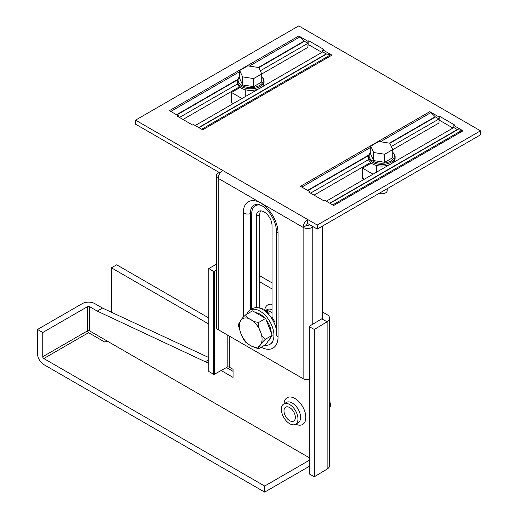 <?xml version="1.0" encoding="UTF-8"?>
<svg xmlns="http://www.w3.org/2000/svg" width="518" height="518" viewBox="0 0 518 518"><rect width="100%" height="100%" fill="white"/><g stroke="black" fill="none" stroke-linecap="round" stroke-linejoin="round"><path stroke-width="0.78" d="M264.873 310.904A11.739 6.779 60 0 1 270.273 311.713A11.739 6.779 60 0 1 272.021 312.937M289.666 407.556A8.029 4.636 -120 0 0 285.651 407.161A8.029 4.636 -120 0 0 284.421 413.597A8.029 4.636 -120 0 0 289.666 420.674A8.029 4.636 -120 0 0 293.68 421.069A8.029 4.636 -120 0 0 294.917 414.633A8.029 4.636 -120 0 0 289.666 407.556M289.666 404.532A11.739 6.779 60 0 1 297.338 414.873A11.739 6.779 60 0 1 295.538 424.281A11.739 6.779 60 0 1 289.666 423.698A11.739 6.779 60 0 1 281.999 413.358A11.739 6.779 60 0 1 283.799 403.949A11.739 6.779 60 0 1 289.666 404.532M208.767 357.55L102.519 308.08L94.833 303.645A8.897 5.135 0 0 0 82.245 303.645L37.516 329.467L42.754 332.498L42.754 356.708A1.483 0.855 -120 0 0 43.803 358.527L264.679 486.046L309.317 460.275M233.048 371.335L226.457 367.534M309.33 326.696L309.33 473.989L309.317 326.288L309.33 326.696L314.309 329.467L314.309 476.761L327.117 469.094A8.897 5.135 180 0 0 329.603 465.533L329.603 318.233A8.897 5.135 180 0 0 327 314.601L322.52 312.017M272.021 282.86L259.783 275.796M208.767 324.022L111.428 267.825L111.428 312.231M107.064 340.974L104.966 342.184L88.539 332.698A1.483 0.855 60 0 1 87.49 330.885A1.483 0.855 180 0 1 89.588 330.885L89.588 306.669A1.483 0.855 0 0 0 87.49 306.669L42.754 332.498M208.767 363.371L97.274 311.111L89.588 306.669M309.317 457.744L89.588 330.885M272.021 288.914L259.783 281.85M221.121 370.506L233.048 377.389L233.048 369.321L229.267 367.139A1.483 0.855 0 0 0 227.188 367.126L214.264 374.32L213.565 374.313L213.565 271.406L208.767 268.531L208.767 371.438L213.565 374.313M314.309 476.761L309.33 473.989M314.309 329.467L327.117 321.801A8.897 5.135 180 0 0 329.603 318.233M309.317 326.288L321.775 318.829L327.117 321.801L327.117 469.094M213.565 271.406L214.264 271.413L214.264 374.32M216.317 270.273L214.264 271.413M216.317 264.329L208.767 268.531M322.19 318.233A1.483 0.855 180 0 1 321.775 318.829M102.519 308.08L97.274 311.111M208.767 359.732L205.614 361.551M37.516 329.467L37.516 353.684A8.897 5.135 -120 0 0 43.803 364.581L264.679 492.1L264.679 486.046M264.679 492.1L309.317 466.329M208.767 317.968L116.673 264.802L111.428 267.825M452.965 128.05L439.86 120.48L438.986 120.985L438.986 123.006L392.78 149.676M135.548 120.131L307.666 219.502L307.666 223.536L317.275 229.085L480.484 134.855L480.484 130.821L298.756 25.9L135.548 120.131L135.548 124.165L220.098 172.98M321.905 52.383L308.799 44.813L307.925 45.319L307.925 47.339L261.726 74.016M307.666 223.536A1.483 0.855 120 0 0 306.617 225.349L303.121 227.37A6.423 3.71 120 0 1 307.666 219.502L317.275 225.052L317.275 229.085M480.484 130.821L317.275 225.052M438.986 116.951L439.86 116.446L454.713 125.019L453.839 125.524L463.008 130.821L333.702 205.478L324.527 200.181L323.653 200.686L308.799 192.113L309.673 191.608L300.505 186.312L429.81 111.655L438.986 116.951L438.986 118.965L435.489 116.951A1.237 0.712 60 0 1 435.198 116.725L389.426 143.149M307.925 41.285L308.799 40.78L323.653 49.359L322.779 49.857L331.954 55.154L202.642 129.811L193.473 124.514L192.599 125.019L177.745 116.446L178.619 115.941L169.444 110.645L298.756 35.988L307.925 41.285L307.925 43.305L304.435 41.285A1.237 0.712 60 0 1 304.144 41.058L258.372 67.482M178.619 115.941L178.619 116.951M322.779 49.857L322.779 51.878L326.275 53.898L198.711 127.545M331.954 55.154A4.94 2.855 -120 0 0 330.788 54.714L326.567 54.008A1.237 0.712 60 0 1 326.275 53.898M249.359 66.09L299.922 36.895A4.94 2.855 -120 0 0 298.756 35.988M299.922 36.895L304.144 41.058M309.673 191.608L309.673 192.612M453.839 125.524L453.839 127.545L457.329 129.558L329.772 203.205M463.008 130.821A4.94 2.855 -120 0 0 461.842 130.381L457.621 129.668A1.237 0.712 60 0 1 457.329 129.558M380.413 141.757L430.982 112.561A4.94 2.855 -120 0 0 429.81 111.655M430.982 112.561L435.198 116.725M309.317 379.662A6.423 3.71 180 0 1 303.121 378.703L218.195 329.668A6.423 3.71 180 0 1 216.317 327.046L216.317 175.719A6.423 3.71 0 0 0 218.195 178.341A6.423 3.71 -60 0 1 222.74 170.467M256.293 307.588L256.293 216.472A11.118 6.423 60 0 1 258.592 211.383A11.118 6.423 60 0 1 267.165 214.361A11.118 6.423 60 0 1 272.021 225.557L272.021 317.495M259.783 308.042L259.783 214.458A11.118 6.423 60 0 1 260.625 210.865M219.244 172.488L218.195 173.096A6.423 3.71 0 0 0 216.317 175.719M303.121 378.703L303.121 227.37A6.423 3.71 0 0 0 312.212 227.37L313.26 226.767M306.617 225.349A1.483 0.855 0 0 0 308.715 225.349L309.764 224.747M322.52 226.062L322.52 319.243M310.547 193.117L368.589 159.609M391.343 146.471L438.986 118.965M326.275 201.191L389.827 164.504M392.385 163.021L453.839 127.545M314.044 195.137L370.525 162.529M439.86 116.446L439.86 120.48M179.493 117.456L237.529 83.948M260.282 70.811L307.925 43.305M195.221 125.524L258.767 88.837M261.331 87.354L322.779 51.878M182.99 119.47L239.471 86.862M308.799 40.78L308.799 44.813M268.175 341.051A16.064 9.272 -120 0 0 269.8 339.484A16.064 9.272 -120 0 0 270.862 337.231M271.296 333.009A16.064 9.272 -120 0 0 266.22 319.917M264.342 317.676A16.064 9.272 -120 0 0 255.581 312.619M259.013 348.485L265.643 344.658L272.196 335.327L265.643 318.428L259.013 322.254C258.165 325.356 258.676 328.516 260.535 331.721C261.396 335.515 263.073 337.995 265.572 339.154C263.06 341.31 261.376 343.207 260.535 344.833C258.67 347.06 258.165 348.277 259.013 348.485L258.139 348.711L250.699 345.713A16.064 9.272 60 0 1 240.864 333.475L238.662 326.321L238.643 323.99L240.864 320.357A16.064 9.272 60 0 1 250.699 319.483C247.474 318.201 245.875 316.602 245.901 314.679C243.382 316.841 241.705 318.732 240.864 320.357A16.064 9.272 60 0 0 240.864 333.475L243.654 339.633L246.031 342.605L250.699 345.713A16.064 9.272 60 0 0 260.535 344.833A16.064 9.272 -120 0 0 260.535 331.721A16.064 9.272 60 0 0 250.699 319.483C252.907 321.341 255.678 322.261 259.013 322.254M245.901 314.679L252.525 310.858L265.643 318.428M272.196 335.327L265.572 339.154M329.603 406.203L330.367 403.846L329.603 400.543M329.681 406.157L330.38 406.177L329.603 407.711M371.244 163.105L362.535 168.136L373.031 174.197M362.535 168.136L362.535 178.224L364.296 179.241M240.184 87.445L231.481 92.469L241.977 98.53M231.481 92.469L231.481 102.558L233.236 103.574M275.531 326.45L276.236 326.042M262.011 309.084L262.445 308.838A18.531 10.703 -120 0 0 259.142 307.951L259.142 307.951M262.445 308.838L262.496 309.35M268.441 314.167L269.172 313.74A18.531 10.703 -120 0 0 265.863 310.813L265.235 311.176M269.172 313.74L268.797 314.568M273.776 322.066L274.553 321.62A18.531 10.703 -120 0 0 272.131 317.43L271.361 317.877M276.236 326.023L275.362 325.939M264.737 345.176A19.768 11.415 -120 0 0 269.846 344.373A19.768 11.415 -120 0 0 273.938 335.321A19.768 11.415 -120 0 0 265.313 315.423A19.768 11.415 -120 0 0 250.077 310.127A19.768 11.415 -120 0 0 246.827 314.148M276.236 329.137A19.768 11.415 -120 0 0 252.875 308.514L250.077 310.127M372.83 161.098A12.626 7.291 0 0 0 389.368 161.758A12.626 7.291 0 0 0 392.78 152.389L393.207 152.791A13.345 7.705 180 0 1 395.098 156.747A13.345 7.705 180 0 1 386.862 163.869A13.345 7.705 180 0 1 372.319 162.199A13.345 7.705 180 0 1 368.415 156.747A13.345 7.705 180 0 1 370.305 152.791L370.733 152.383A12.626 7.291 0 0 0 372.83 161.098M387.192 188.72L387.192 190.65A5.439 3.14 180 0 1 379.105 193.389M368.415 156.747L368.415 158.366A13.345 7.705 0 0 0 372.319 163.811A13.345 7.705 0 0 0 386.862 165.482A13.345 7.705 0 0 0 395.098 158.366L395.098 156.747M373.685 160.599L384.712 162.309L392.78 157.647L392.78 149.579L389.827 143.214L378.8 141.505L370.733 146.167L373.685 152.532L373.685 160.599L370.733 154.234L370.733 146.167M373.685 152.532L384.712 154.234L384.712 162.309M384.712 154.234L392.78 149.579M241.77 85.431A12.626 7.291 0 0 0 258.314 86.092A12.626 7.291 0 0 0 261.726 76.722L262.147 77.124A13.345 7.705 180 0 1 264.044 81.086A13.345 7.705 180 0 1 255.808 88.202A13.345 7.705 180 0 1 241.265 86.532A13.345 7.705 180 0 1 237.354 81.086A13.345 7.705 180 0 1 239.251 77.124L239.672 76.716A12.626 7.291 0 0 0 241.77 85.431M237.354 81.086L237.354 82.699A13.345 7.705 0 0 0 241.265 88.144A13.345 7.705 0 0 0 255.808 89.815A13.345 7.705 0 0 0 264.044 82.699L264.044 81.086M242.631 84.939L253.652 86.642L261.726 81.986L261.726 73.912L258.773 67.547L247.746 65.844L239.672 70.5L242.631 76.865L242.631 84.939L239.672 78.574L239.672 70.5M242.631 76.865L253.652 78.574L253.652 86.642M253.652 78.574L261.726 73.912M272.021 309.751A11.739 6.779 -120 0 0 267.023 309.622L264.84 310.878M272.021 304.306A15.443 8.916 -120 0 0 264.646 310.735M295.538 424.281L298.154 422.766A11.739 6.779 -120 0 0 300.589 417.391A11.739 6.779 -120 0 0 292.288 403.017A11.739 6.779 -120 0 0 286.422 402.434L283.799 403.949M295.759 424.151A15.443 8.916 -120 0 0 305.834 417.391A15.443 8.916 -120 0 0 295.338 398.73A15.443 8.916 -120 0 0 284.019 403.82M229.267 336.065L229.267 367.139M227.188 334.861L227.188 367.126M87.49 306.669L87.49 330.885L42.754 356.708M43.803 358.527L88.539 332.698M261.201 347.222A24.586 14.193 -120 0 0 278.043 336.881A6.177 3.568 180 0 1 276.236 334.363L276.236 230.549C276.631 222.494 269.114 209.466 261.94 205.782C259.129 204.442 257.427 203.93 256.837 204.267A18.765 10.833 -120 0 0 250.304 213.694A6.177 3.568 180 0 1 243.272 212.995L243.272 316.809A24.586 14.193 -120 0 0 243.279 317.1M278.043 336.881L278.043 233.068A24.586 14.193 -120 0 0 260.658 202.959A24.586 14.193 -120 0 0 243.272 212.995M303.121 227.37L218.195 178.341L218.195 329.668M251.709 309.181L251.709 213.83A1.237 0.712 0 0 0 250.304 213.694L250.304 309.997M276.236 230.549A6.177 3.568 0 0 0 278.043 233.068M251.709 213.83A17.599 10.159 60 0 1 261.053 205.309M259.783 214.458L256.293 216.472M312.212 324.559L312.212 227.37M307.932 190.598L368.563 155.594M389.866 143.292L435.489 116.951M301.871 187.102L370.733 147.345M368.719 155.109L307.588 190.397M461.842 130.381L332.731 204.921M330.011 203.347L457.621 129.668M176.871 114.931L237.509 79.927M258.806 67.631L304.435 41.285M170.817 111.435L239.672 71.678M237.665 79.442L176.528 114.737M330.788 54.714L201.677 129.254M198.951 127.681L326.567 54.008M268.492 310.91L267.048 311.739M330.38 406.177L330.367 403.846M269.846 344.373L272.643 342.754M387.192 166.019L387.192 165.397M376.321 172.3L376.321 165.397M256.138 90.352L256.138 89.737M245.26 96.633L245.26 89.737"/></g></svg>
